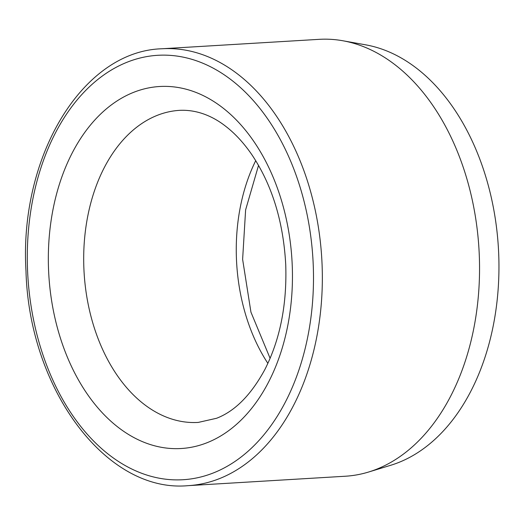 <?xml version="1.0" encoding="UTF-8"?>
<svg xmlns="http://www.w3.org/2000/svg" width="525" height="525" viewBox="0 0 525 525"><rect width="100%" height="100%" fill="white"/><g stroke="black" fill="none" stroke-linecap="round" stroke-linejoin="round"><path stroke-width="0.79" d="M161.943 48.766L319.147 39.342A218.84 147 86.6 0 1 342.779 40.747A218.84 147 86.6 0 1 478.538 242.707A218.84 147 86.6 0 1 376.779 469.153A218.84 147 86.6 0 1 368.622 472.021A218.84 147 86.6 0 1 345.332 476.234L188.127 485.658C106.155 493.316 29.144 389.018 25.988 271.071C19.077 156.923 82.222 51.063 161.943 48.766A218.84 147 86.6 0 1 319.476 234.688A218.84 147 86.6 0 1 219.581 478.577A218.84 147 86.6 0 1 188.127 485.658M342.779 40.747L365.63 44.828A213.327 143.299 86.6 0 1 497.969 241.703A213.327 143.299 86.6 0 1 398.777 462.446A213.327 143.299 86.6 0 1 390.83 465.242L368.622 472.021M267.875 363.366A156.312 105 86.6 0 1 255.727 160.657M198.26 422.415A156.312 105 86.6 0 1 84.098 272.659A156.312 105 86.6 0 1 179.557 110.348C197.341 109.476 213.294 116.498 225.848 126.42C235.134 133.58 243.784 142.977 251.797 154.606C272.002 184.793 283.316 221.399 285.725 264.429C287.09 304.487 280.114 339.563 264.79 369.659C251.022 394.977 234.951 411.18 216.569 418.274L198.26 422.415M207.316 442.621A181.322 121.8 86.6 0 1 51.194 220.008A181.322 121.8 86.6 0 1 252.722 139.834A181.322 121.8 86.6 0 1 207.316 442.621M213.682 472.815A212.586 142.8 86.6 0 1 30.64 211.824A212.586 142.8 86.6 0 1 266.917 117.823A212.586 142.8 86.6 0 1 213.682 472.815M270.106 358.339L250.943 312.152L242.622 259.357L245.615 209.902L258.536 165.382"/></g></svg>
